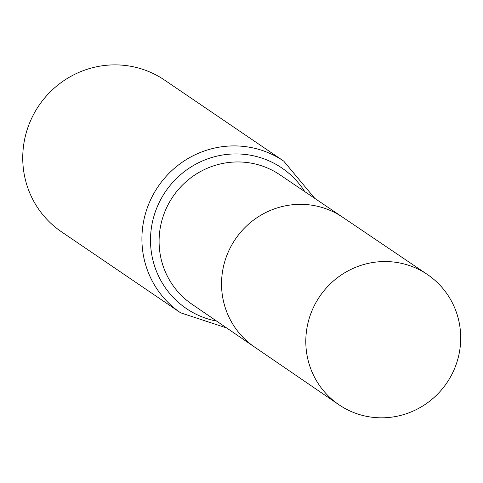 <?xml version="1.0" encoding="UTF-8"?>
<svg xmlns="http://www.w3.org/2000/svg" width="483" height="483" viewBox="0 0 483 483"><rect width="100%" height="100%" fill="white"/><g stroke="black" fill="none" stroke-linecap="round" stroke-linejoin="round"><path stroke-width="0.72" d="M427.346 274.465L342.646 217.217A78.439 76.58 124.2 0 0 235.384 239.139A78.439 76.58 124.2 0 0 254.438 346.951L191.902 304.175A78.228 76.374 124.2 0 1 172.902 196.653A78.228 76.374 124.2 0 1 279.874 174.792L342.646 217.217A78.439 76.58 124.2 0 0 235.384 239.139A78.439 76.58 124.2 0 0 254.438 346.951L338.818 404.663A78.723 76.857 124.2 0 0 396.102 416.431A78.723 76.857 124.2 0 0 458.85 354.993A78.723 76.857 124.2 0 0 427.346 274.465A78.723 76.857 124.2 0 0 370.413 262.933A78.723 76.857 124.2 0 0 307.707 324.165A78.723 76.857 124.2 0 0 338.818 404.663M180.576 312.785A91.716 89.542 124.2 0 1 158.098 186.589A91.716 89.542 124.2 0 1 283.714 161.093L164.546 80.063A91.716 89.542 124.2 0 0 38.93 105.56A91.716 89.542 124.2 0 0 61.407 231.755L180.576 312.785L226.72 327.987M304.761 191.606A84.972 82.961 124.2 0 0 165.5 191.624A84.972 82.961 124.2 0 0 216.692 321.135M283.714 161.093L314.819 198.41"/></g></svg>
